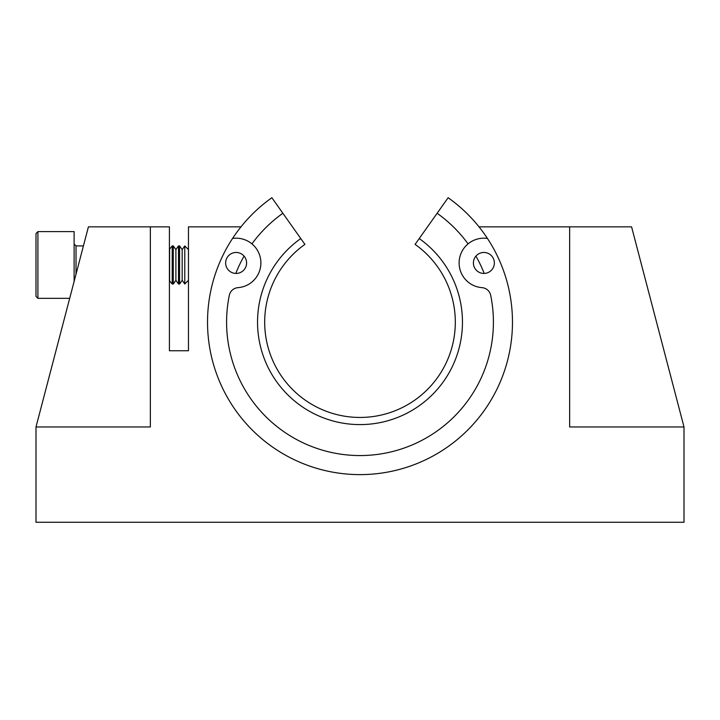 <?xml version="1.0" encoding="UTF-8"?>
<svg xmlns="http://www.w3.org/2000/svg" width="720" height="720" viewBox="0 0 720 720"><rect width="100%" height="100%" fill="white"/><g stroke="black" fill="none" stroke-linecap="round" stroke-linejoin="round"><path stroke-width="1.08" d="M569.646 226.854L569.646 426.969L684 426.969L631.584 226.854L479.025 226.854A152.469 152.469 0 0 0 448.137 197.73L415.089 244.386A95.292 95.292 0 0 1 360 417.447A95.292 95.292 0 0 1 304.911 244.386L282.879 213.282A133.416 133.416 0 0 0 251.946 243.891M300.78 238.554A102.438 102.438 0 0 0 360 424.593A102.438 102.438 0 0 0 419.22 238.554M244.071 256.122A133.416 133.416 0 0 0 235.8 273.429M493.416 322.146A133.416 133.416 0 0 0 490.671 295.236A133.416 133.416 0 0 1 360 455.562A133.416 133.416 0 0 1 229.329 295.236A133.416 133.416 0 0 0 226.584 322.146M282.879 213.282L271.863 197.73A152.469 152.469 0 0 0 240.975 226.854L188.469 226.854L188.469 350.739L169.416 350.739L169.416 226.854L88.416 226.854L36 426.969L150.354 426.969L150.354 226.854M484.2 273.429A133.416 133.416 0 0 0 475.929 256.122M468.054 243.891A133.416 133.416 0 0 0 437.121 213.282M36 426.969L36 522.27L684 522.27L684 426.969M479.025 226.854A152.469 152.469 0 0 1 360 474.615A152.469 152.469 0 0 1 240.975 226.854M78.426 264.969L87.165 231.615L78.426 264.969M483.885 273.429A10.485 10.485 0 0 0 494.361 262.953A10.485 10.485 0 0 0 483.885 252.468A10.485 10.485 0 0 0 473.4 262.953A10.485 10.485 0 0 0 483.885 273.429M236.115 273.429A10.485 10.485 0 0 0 246.6 262.953A10.485 10.485 0 0 0 236.115 252.468A10.485 10.485 0 0 0 225.639 262.953A10.485 10.485 0 0 0 236.115 273.429M229.329 295.236A9.531 9.531 0 0 1 237.96 287.658A24.777 24.777 0 0 0 260.874 262.035A24.777 24.777 0 0 0 232.569 238.428M487.431 238.428A24.777 24.777 0 0 0 459.126 262.035A24.777 24.777 0 0 0 482.04 287.658A9.531 9.531 0 0 1 490.671 295.236M182.178 280.314L182.178 249.633L184.77 245.934L184.77 284.013L182.178 280.314L179.577 284.031L179.577 245.916L178.497 245.916L175.896 249.633L173.286 245.916L172.206 245.916L169.416 249.354M182.178 249.633L179.577 245.916M173.286 245.916L173.286 284.031L175.896 280.314L178.497 284.031L178.497 245.916M169.416 280.584L172.206 284.031L172.206 245.916M36 296.415L36 233.523L37.908 231.615L37.908 298.323L36 296.415M74.115 281.43L74.115 231.615L37.908 231.615M169.605 280.314L169.605 249.633M175.896 280.314L175.896 249.633M83.421 245.916L76.023 245.916L76.023 274.158M188.469 280.314L184.77 284.013M179.577 284.031L178.497 284.031M173.286 284.031L172.206 284.031M76.023 245.916L74.115 244.008M69.696 298.323L37.908 298.323M188.469 249.633L184.77 245.934"/></g></svg>
